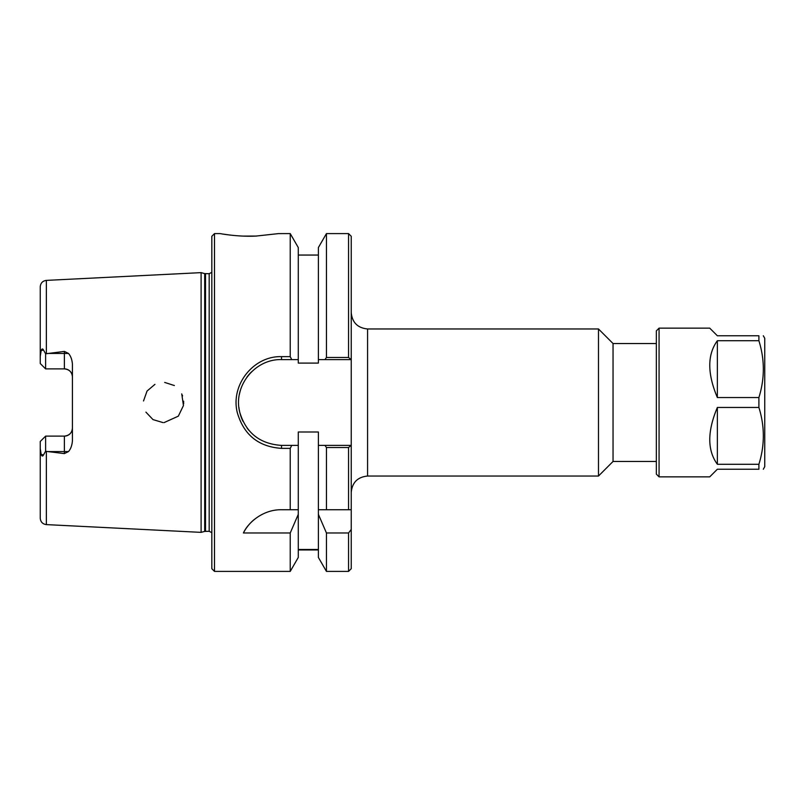 <?xml version="1.0" encoding="UTF-8"?>
<svg xmlns="http://www.w3.org/2000/svg" width="805" height="805" viewBox="0 0 805 805"><rect width="100%" height="100%" fill="white"/><g stroke="black" fill="none" stroke-linecap="round" stroke-linejoin="round"><path stroke-width="1.21" d="M351.232 312.612C352.198 322.543 357.651 327.987 367.573 328.963L598.477 328.963L598.477 476.047L367.573 476.047L367.573 328.963M348.555 571.399L351.232 568.712L351.232 529.499A820.295 820.295 -52.5 0 1 348.555 532.98L348.555 571.399L326.448 571.399L326.448 532.98L318.388 514.335L318.388 431.993L298.283 431.993L298.283 445.396L281.529 445.396C259.824 443.958 245.887 432.849 239.709 412.09C232.987 386.219 254.893 358.789 281.529 359.604L291.722 359.604A820.235 693.709 180 0 0 290.233 356.635L281.529 356.635C253.384 355.77 230.23 385.092 237.334 412.754C243.865 434.952 258.596 446.825 281.529 448.365L290.233 448.365A820.235 693.709 -0 0 0 291.722 445.396M348.555 447.51A1575.415 1113.939 -0 0 0 351.141 445.396L324.948 445.396L326.448 447.51L348.555 447.51L348.555 509.736L351.232 509.736L351.232 236.288L348.555 233.601L348.555 357.49L326.448 357.49L324.948 359.604L351.141 359.604A1575.415 1113.939 180 0 0 348.555 357.49M351.232 509.736L351.232 529.499M656.347 343.524L613.038 343.524L613.038 461.476L656.347 461.476M613.038 343.524L598.477 328.963M318.388 549.493L298.283 549.493M326.448 571.399L318.388 557.442L318.388 514.335M214.502 571.399L214.502 233.601L211.826 236.288L211.826 568.712L214.502 571.399L290.233 571.399L298.283 557.442L298.283 514.335L290.233 532.98L243.402 532.98C247.93 522.888 262.651 509.444 281.529 509.736L290.233 509.736L290.233 448.365M290.233 571.399L290.233 532.98M291.722 359.604L298.283 359.604L298.283 363.095L318.388 363.095L318.388 247.558L326.448 233.601L326.448 357.49M348.555 532.98L326.448 532.98M324.948 445.396L318.388 445.396M47.767 451.565L64.38 451.565L64.38 453.597L46.358 451.384L46.358 524.608L201.099 532.367L201.099 272.633L46.358 280.392C42.625 280.915 40.592 283.058 40.25 286.811L40.25 356.384L41.166 350.598C41.84 348.656 42.615 348.454 43.47 349.994L45.613 353.808L64.38 351.403L64.38 368.881C69.341 369.435 72.017 372.111 72.42 376.921A8.04 8.04 0 0 0 64.38 368.881L45.613 368.881L40.25 363.518L40.25 356.384M64.38 453.597L68.495 451.565C70.739 448.999 72.047 445.407 72.42 440.788L72.42 364.212C72.088 359.684 70.78 356.102 68.495 353.445L64.38 351.403M178.338 416.155L164.069 422.605L178.338 416.145L183.449 405.539L181.739 393.876M163.002 422.595L153 419.596L145.926 412.14L153 419.596L163.002 422.595M143.521 400.971L147.053 391.039L154.942 384.347L147.053 391.039L143.521 400.971M164.693 382.425L174.363 385.545L164.693 382.425M182.222 395.003L182.574 395.929M183.631 401.202L183.671 401.997M183.671 402.892L183.641 403.738M256.584 236.056L243.392 236.107M230.039 235.07L223.438 234.144M214.502 233.601L220.218 233.601C219.664 233.561 238.3 237.032 255.889 236.086L278.48 233.611L290.233 233.601L290.233 356.635M298.283 359.604L298.283 247.558L290.233 233.601M251.552 371.819A42.896 42.896 0 0 0 246.954 377.112M240.615 389.62A42.896 42.896 0 0 0 239.417 394.319M238.904 407.31A42.896 42.896 0 0 0 242.989 421.327M247.145 428.139A42.896 42.896 0 0 0 248.956 430.403M318.388 509.736L348.555 509.736M40.25 441.482L45.613 436.119L40.25 441.482L40.25 518.189C40.592 521.942 42.625 524.085 46.358 524.608M46.358 451.384L45.613 451.192L45.613 436.119L64.38 436.119A8.04 8.04 0 0 0 72.42 428.079C72.017 432.889 69.341 435.565 64.38 436.119L64.38 451.565L68.495 451.565M45.613 451.192L43.47 455.006C42.615 456.546 41.84 456.344 41.166 454.402L40.25 448.616M45.613 353.808L45.613 368.881M290.233 509.736L298.283 509.736L298.283 514.335M254.541 519.285A42.896 42.896 0 0 0 243.402 532.98M326.448 447.51L326.448 509.736M298.283 509.736L298.283 445.396M318.388 359.604L324.948 359.604M204.691 273.599L209.179 273.71L209.179 531.29L204.691 531.401L204.691 273.599L201.099 272.633M209.179 273.71L211.826 272.321M763.301 469.235L764.75 466.719L764.75 338.281L763.301 335.766M758.894 335.766L717.356 335.766L709.728 328.138L659.064 328.138L659.064 476.862L709.728 476.862L717.356 469.235L758.894 469.235L758.894 464.274L717.356 464.274L717.356 407.461L758.894 407.461L758.894 397.539L717.356 397.539L717.356 340.726L758.894 340.726L758.894 335.766C764.81 335.766 764.81 335.766 758.894 335.766C764.81 335.766 764.81 335.766 758.894 335.766M758.894 340.726C764.81 359.664 764.81 378.602 758.894 397.539M758.894 407.461C764.81 426.398 764.81 445.336 758.894 464.274M758.894 469.235C764.81 469.235 764.81 469.235 758.894 469.235C764.81 469.235 764.81 469.235 758.894 469.235M717.356 397.539C707.253 373.55 707.253 354.613 717.356 340.726M717.356 464.274C707.253 450.387 707.253 431.45 717.356 407.461M659.064 328.138L656.347 330.865L656.347 474.135L659.064 476.862M46.358 353.616L46.358 280.392M281.529 448.365L281.529 445.396M281.529 359.604L281.529 356.635M43.47 455.006L41.166 454.402M43.47 349.994L41.166 350.598M68.495 353.445L47.767 353.445M205.527 531.29L205.527 273.71M367.573 476.047C357.651 477.013 352.198 482.457 351.232 492.388M613.038 461.476L598.477 476.047M318.388 549.946L298.283 549.946M326.448 233.601L348.555 233.601M318.388 255.054L298.283 255.054M204.691 531.401L201.099 532.367M209.179 531.29L211.826 532.679"/></g></svg>
